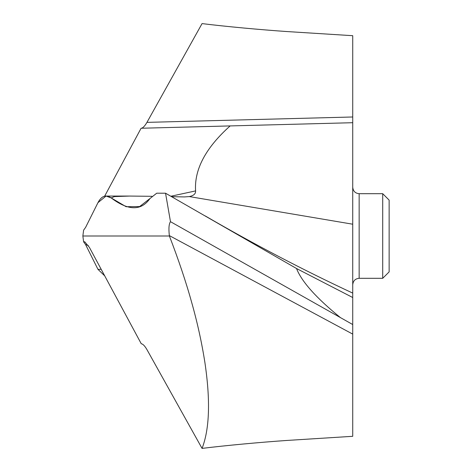 <?xml version="1.0" encoding="UTF-8"?>
<svg xmlns="http://www.w3.org/2000/svg" width="472" height="472" viewBox="0 0 472 472"><rect width="100%" height="100%" fill="white"/><g stroke="black" fill="none" stroke-linecap="round" stroke-linejoin="round"><path stroke-width="0.71" d="M156.71 193.207L149.954 198.547L156.71 193.207L165.548 193.213L156.71 193.207L165.548 193.213L296.528 268.521L165.548 193.213L170.48 221.681L352.731 324.541L352.731 334.111L169.342 235.599L169.395 236L82.86 236L83.609 241.829L84.718 241.77L89.385 247.375L141.258 343.758C142.898 343.952 144.798 345.911 146.951 349.628L202.057 448.4C209.574 429.077 210.524 400.451 204.901 362.514C201.75 342.43 197.32 322.341 191.626 302.245C186.021 282.014 178.611 259.936 169.395 236M205.273 215.952C254.408 244.484 303.561 270.196 352.731 293.1L352.731 297.519L296.528 268.521C301.655 281.66 316.323 298.05 340.536 317.703M170.48 221.681C168.929 223.834 168.551 228.472 169.342 235.599M151.96 196.311L129.776 196.063L114.454 196.582L111.162 197.91C128.219 210.795 141.152 211.008 149.954 198.547L139.624 206.571L126.101 206.712L111.162 197.91L106.058 196.057L97.958 202.665L85.585 227.421L83.609 230.171L82.86 236L83.609 241.829L85.585 244.579L83.609 241.829M296.528 268.521L352.731 297.519L352.731 324.541M202.057 448.4C225.94 445.426 260.768 442.258 286.457 440.476L352.731 436.305L352.731 334.111M141.258 128.242C142.898 128.048 144.798 126.089 146.951 122.372L202.057 23.6C225.94 26.574 260.768 29.742 286.457 31.524L352.731 35.695L352.731 122.708L230.141 125.918L352.731 122.708L352.731 224.206L189.325 196.582L184.487 196.924L171.649 196.682M352.731 224.206L352.731 293.242M170.882 196.246L195.585 190.912C195.803 193.75 193.715 195.638 189.325 196.582M195.585 190.912C194.198 169.436 205.715 147.771 230.141 125.918L141.093 128.248L104.619 196.228M97.958 269.335L85.585 244.579L97.958 269.335L104.619 275.772L97.958 269.335L101.167 269.335M339.805 123.044L352.731 122.708L339.805 123.044M359.157 278.309L382.715 278.309L382.715 193.691L359.157 193.691L359.157 278.309C355.292 278.651 353.15 280.793 352.731 284.734M382.715 278.309L389.14 271.884L389.14 200.116L382.715 193.691M111.162 197.91C105.934 194.299 101.533 195.886 97.958 202.665L85.585 227.421L83.609 230.171L82.86 236M85.585 244.579L88.317 245.534M146.951 122.372L352.731 116.985M129.776 196.063L106.371 196.063M359.157 193.691C355.292 193.349 353.15 191.207 352.731 187.266"/></g></svg>
